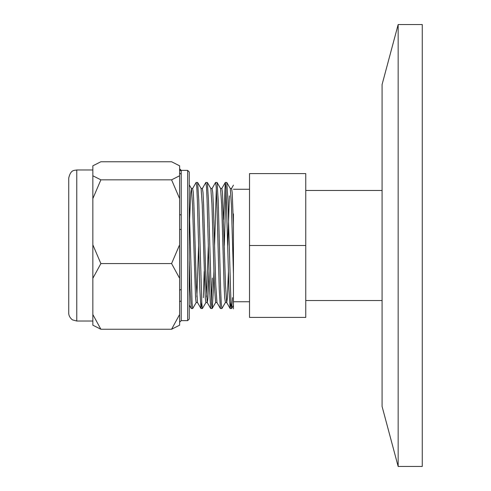 <?xml version="1.0" encoding="UTF-8"?>
<svg xmlns="http://www.w3.org/2000/svg" width="491" height="491" viewBox="0 0 491 491"><rect width="100%" height="100%" fill="white"/><g stroke="black" fill="none" stroke-linecap="round" stroke-linejoin="round"><path stroke-width="0.74" d="M233.446 213.929L233.446 305.304M305.758 245.5L305.758 317.407L249.52 317.407L249.52 173.593L305.758 173.593L305.758 245.5L249.52 245.5M233.446 305.371L233.446 308.845M179.614 302.253L179.614 290.568A1.608 0.945 180 0 1 181.222 289.629L181.222 301.069A1.608 1.191 0 0 0 179.614 302.253L179.614 325.189L171.58 329.246L100.876 329.246L92.842 314.516L92.842 325.189L100.876 329.246M92.842 175.778L92.842 198.622L100.876 179.835L92.842 175.778L92.842 165.811L100.876 161.754L171.58 161.754L179.614 165.811L179.614 290.568M100.876 263.581L92.842 244.794L92.842 278.311L100.876 263.581L171.58 263.581L179.614 278.311M68.74 290.519L68.74 178.012C70.796 169.334 74.386 170.567 76.774 169.978L76.774 321.022L72.791 319.966C72.932 320.396 68.568 317.247 68.74 312.988L68.74 290.519M92.842 314.516L92.842 278.311M92.842 244.794L92.842 198.622M179.614 175.778L171.58 179.835L100.876 179.835M171.58 179.835L179.614 198.622M179.614 244.794L171.58 263.581M179.614 314.516L171.58 329.246M179.614 169.186A1.608 1.596 180 0 0 181.222 170.782L181.222 289.629M179.614 172.402A1.608 1.528 180 0 0 181.222 173.937M179.614 214.26A1.608 0.657 180 0 0 181.222 214.911M179.614 229.156A1.608 0.344 180 0 0 181.222 229.5M189.256 312.386L189.256 290.113M189.256 294.539L189.256 319.015L187.654 320.623L187.654 170.377L189.256 171.985L189.256 294.539M422.26 24.55L422.26 466.45L398.158 466.45L398.158 24.55L422.26 24.55M398.158 24.55L382.09 84.52L382.09 406.48L398.158 466.45M189.618 219.538L190.68 193.172L191.38 188.495L192.503 204.452L195.541 297.828L196.148 302.554L197.499 302.505L201.009 308.563L201.733 302.339M196.873 296.926L198.603 245.5M189.256 184.825L191.38 188.495L192.638 188.495L196.112 182.48L197.627 182.48L201.101 188.495L202.224 204.452L205.263 297.828L205.87 302.554L207.263 302.554L207.871 298.589L208.988 271.462M206.594 296.926L208.325 245.5M201.101 188.495L202.36 188.495L205.833 182.48L207.349 182.48L210.823 188.495L211.946 204.452L214.377 285.136L215.592 302.554L216.942 302.505L220.416 308.52L221.932 308.52L225.406 302.505L226.707 302.554L227.315 298.589L228.432 271.462M210.823 188.495L212.081 188.495L215.555 182.48L217.071 182.48L220.545 188.495L221.668 204.452L224.099 285.136L224.706 297.828L225.406 302.505M227.769 245.5L229.401 195.872M223.571 219.538L225.277 182.48L226.793 182.48L230.267 188.495L231.39 204.452L233.446 274.064M192.638 188.495L193.288 192.411L193.896 204.452L196.326 285.136L197.499 302.505M202.36 188.495L203.01 192.411L203.618 204.452L206.048 285.136L207.22 302.505L210.694 308.52L212.21 308.52L213.34 290.868L213.923 271.462M212.081 188.495L212.732 192.411L213.34 204.452L215.77 285.136L216.942 302.505M220.545 188.495L221.846 188.446L222.454 192.411L225.492 285.136L226.664 302.505L230.175 308.563L230.899 302.339M230.267 188.495L231.568 188.446L232.175 192.411L233.446 224.718M189.256 207.153L192.073 303.34L192.681 308.563L196.24 302.505M197.627 182.48L198.757 200.132L201.795 303.34L202.402 308.563L205.962 302.505M203.354 297.681L204.201 271.462M207.349 182.48L208.479 200.132L211.517 303.34L212.124 308.563L215.684 302.505M214.579 245.5L216.316 188.661M217.071 182.48L218.2 200.132L220.631 289.316L221.238 303.34L221.932 308.52M224.301 245.5L226.038 188.661M226.793 182.48L227.922 200.132L230.96 303.34L231.654 308.52L232.519 297.681M189.256 260.801L190.072 289.316L191.251 308.52L192.767 308.52M196.112 182.48L196.756 186.819L197.364 200.132L199.794 289.316L200.972 308.52L202.488 308.52M205.833 182.48L206.478 186.819L207.085 200.132L209.516 289.316L210.694 308.52M211.455 302.339L212.345 278.029M215.555 182.48L216.2 186.819L216.807 200.132L219.238 289.316L220.416 308.52M221.803 188.495L225.314 182.437L225.921 186.819L228.959 289.316L230.138 308.52L231.654 308.52L233.391 305.512M181.222 170.782L181.222 170.377L181.222 170.782M181.222 301.069L181.222 320.623L179.614 322.231M249.52 189.256L233.446 189.256M249.52 301.744L233.446 301.744M233.446 185.168L231.525 188.495M189.256 305.064L191.251 308.52M382.09 190.465L305.758 190.465M382.09 300.535L305.758 300.535M76.774 321.022L92.842 321.022M76.774 169.978L92.842 169.978M187.654 170.377L181.222 170.377L179.614 168.769M181.222 320.623L187.654 320.623"/></g></svg>
